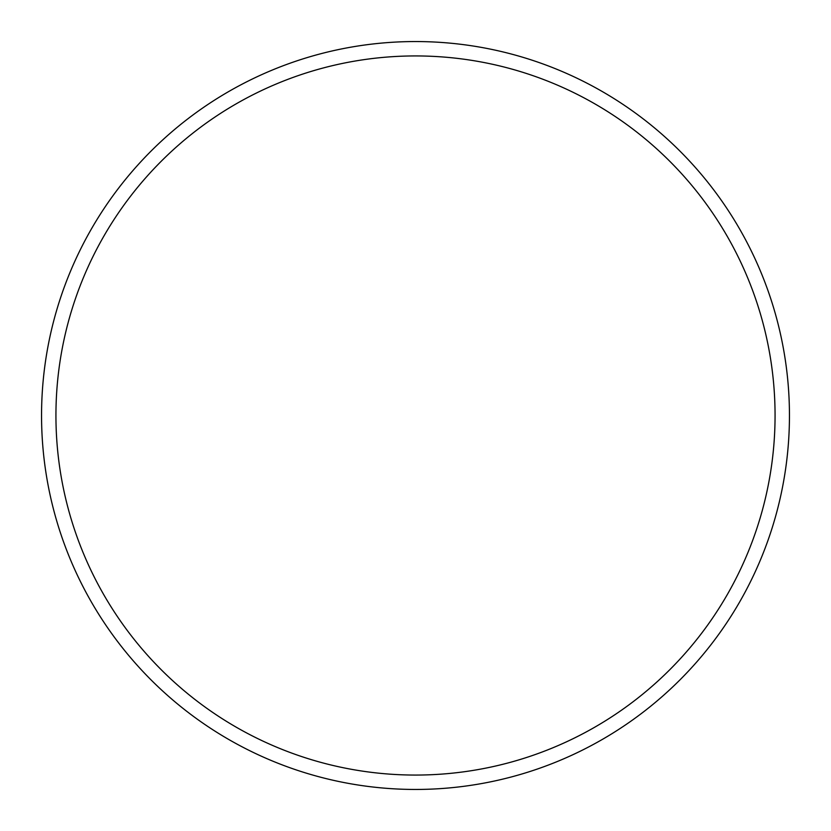 <?xml version="1.0" encoding="UTF-8"?>
<svg xmlns="http://www.w3.org/2000/svg" width="831" height="831" viewBox="0 0 831 831"><rect width="100%" height="100%" fill="white"/><g stroke="black" fill="none" stroke-linecap="round" stroke-linejoin="round"><path stroke-width="1.25" d="M775.063 415.5A359.563 359.563 0 0 0 415.5 55.937A359.563 359.563 0 0 0 55.937 415.5A359.563 359.563 0 0 0 415.5 775.063A359.563 359.563 0 0 0 775.063 415.5M41.55 415.5A373.95 373.95 0 0 1 415.5 41.55A373.95 373.95 0 0 1 789.45 415.5A373.95 373.95 0 0 1 415.5 789.45A373.95 373.95 0 0 1 41.55 415.5"/></g></svg>
